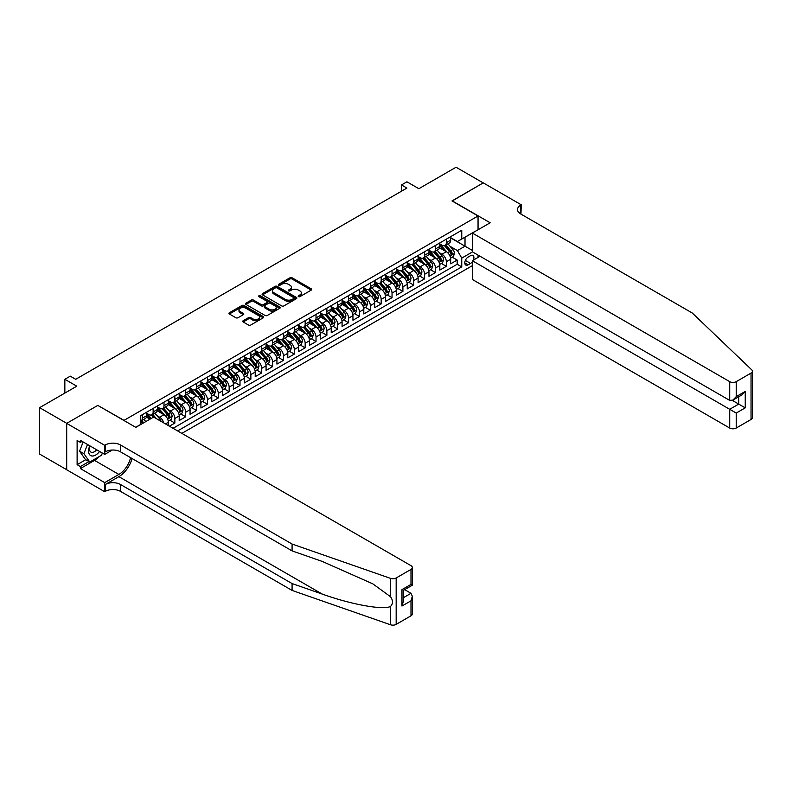 <?xml version="1.0" encoding="UTF-8"?>
<svg xmlns="http://www.w3.org/2000/svg" width="792" height="792" viewBox="0 0 792 792"><rect width="100%" height="100%" fill="white"/><g stroke="black" fill="none" stroke-linecap="round" stroke-linejoin="round"><path stroke-width="1.19" d="M298.465 296.624A1.059 0.614 0 0 0 299.96 296.624L311.286 290.08A1.505 0.871 0 0 0 311.721 289.466A1.505 0.871 0 0 0 311.286 288.852L292.09 277.774A1.505 0.871 0 0 0 289.961 277.774L278.635 284.308A1.059 0.614 0 0 0 280.13 285.17L281.596 284.328A4.821 2.782 0 0 1 288.417 284.328L290.02 285.249A4.821 2.782 0 0 1 291.426 287.219A4.821 2.782 0 0 1 290.02 289.189L288.545 290.03A1.059 0.614 0 0 0 290.04 290.892L291.505 290.05A4.821 2.782 0 0 1 298.327 290.05L299.93 290.971A4.821 2.782 0 0 1 301.346 292.941A4.821 2.782 0 0 1 299.93 294.911L298.465 295.762A1.059 0.614 0 0 0 298.465 296.624L298.465 295.762M243.164 320.73A1.505 0.871 0 0 0 242.728 321.344A1.505 0.871 0 0 0 243.164 321.958L248.549 325.067A1.505 0.871 0 0 0 250.688 325.067L263.261 317.8A1.505 0.871 0 0 0 263.706 317.186A1.505 0.871 0 0 0 263.261 316.572L244.075 305.494A1.505 0.871 0 0 0 241.946 305.494L229.363 312.761A1.505 0.871 0 0 0 228.928 313.375A1.505 0.871 0 0 0 229.363 313.988L235.868 317.74A1.505 0.871 0 0 0 237.996 317.74L243.382 314.632A1.505 0.871 0 0 0 243.827 314.018A1.505 0.871 0 0 0 243.382 313.404L240.154 311.543A4.029 2.327 0 0 1 238.976 309.9A4.029 2.327 0 0 1 241.461 307.742A4.029 2.327 0 0 1 245.857 308.246L258.489 315.543A4.029 2.327 0 0 1 259.677 317.186A4.029 2.327 0 0 1 257.182 319.344A4.029 2.327 0 0 1 252.787 318.839L250.688 317.622A1.505 0.871 0 0 0 248.549 317.622L243.164 320.73L243.164 321.958M97.97 405.504L124.027 420.364L478.051 215.978L451.985 200.93L483.209 182.903L456.053 167.231L418.859 188.704L406.92 181.804L401.485 184.942L406.92 188.07L75.705 379.299L70.28 376.16L64.845 379.299L64.845 393.089M97.97 405.316L66.746 423.344L39.6 407.662L76.794 386.189L64.845 379.299M281.704 305.93A1.505 0.871 0 0 0 283.833 305.93L296.416 298.663A1.505 0.871 0 0 0 296.852 298.049A1.505 0.871 0 0 0 296.416 297.436L277.23 286.358A1.505 0.871 0 0 0 275.091 286.358L262.518 293.624A1.505 0.871 0 0 0 262.073 294.238A1.505 0.871 0 0 0 262.518 294.852L281.704 305.93M259.261 296.852A1.059 0.614 0 0 1 260.33 297L279.814 308.246L267.26 315.493A1.505 0.871 0 0 1 265.122 315.493L245.936 304.415L245.936 303.188A1.505 0.871 0 0 0 245.5 303.801A1.505 0.871 0 0 0 245.936 304.415M245.936 303.188L251.321 300.079A1.505 0.871 0 0 1 253.45 300.079L261.231 304.573A1.505 0.871 0 0 0 263.37 304.573L266.944 302.514A1.505 0.871 0 0 0 267.379 301.9A1.505 0.871 0 0 0 266.944 301.277L258.835 296.604A1.059 0.614 0 0 1 260.33 295.743L279.833 307.009A1.505 0.871 0 0 1 280.279 307.623A1.505 0.871 0 0 1 279.833 308.237L279.833 307.009M66.696 469.705L39.6 454.063L39.6 407.662M169.429 426.195L174.854 423.057L169.914 420.205M167.785 409.385L170.508 410.959A6.148 3.544 60 0 1 174.854 418.483L179.2 415.978L179.2 420.552L185.714 416.79L180.774 413.939M178.645 403.118L181.368 404.692A6.148 3.544 60 0 1 185.714 412.216L190.06 409.702L190.06 414.285L196.574 410.523L191.634 407.672M189.506 396.841L192.228 398.416A6.148 3.544 60 0 1 196.574 405.94L200.92 403.435L200.92 408.009L207.435 404.247L202.495 401.395M200.356 390.575L203.089 392.149A6.148 3.544 60 0 1 207.435 399.673L211.771 397.168L211.771 401.742L218.295 397.98L213.345 395.129M211.216 384.308L213.949 385.882A6.148 3.544 60 0 1 218.295 393.406L222.631 390.892L222.631 395.475L229.145 391.713L224.205 388.862M222.077 378.041L224.809 379.615A6.148 3.544 60 0 1 229.145 387.13L233.492 384.625L233.492 389.199L240.006 385.447L235.066 382.585M232.937 371.765L235.669 373.339A6.148 3.544 60 0 1 240.006 380.863L244.352 378.358L244.352 382.932L250.866 379.17L245.926 376.319M243.797 365.498L246.53 367.072A6.148 3.544 60 0 1 250.866 374.596L255.212 372.091L255.212 376.665L261.726 372.903L256.786 370.052M254.658 359.231L257.38 360.805A6.148 3.544 60 0 1 261.726 368.329L266.072 365.815L266.072 370.399L272.587 366.637L267.647 363.775M265.518 352.955L268.24 354.529A6.148 3.544 60 0 1 272.587 362.053L276.933 359.548L276.933 364.122L283.447 360.36L278.507 357.509M276.378 346.688L279.101 348.262A6.148 3.544 60 0 1 283.447 355.786L287.793 353.281L287.793 357.855L294.307 354.093L289.367 351.242M287.239 340.421L289.961 341.995A6.148 3.544 60 0 1 294.307 349.519L298.653 347.005L298.653 351.589L305.168 347.827L300.227 344.975M298.099 334.145L300.821 335.719A6.148 3.544 60 0 1 305.168 343.243L309.514 340.738L309.514 345.312L316.028 341.55L311.088 338.699M308.959 327.878L311.682 329.452A6.148 3.544 60 0 1 316.028 336.976L320.364 334.471L320.364 339.045L326.888 335.283L321.948 332.432M319.81 321.611L322.542 323.185A6.148 3.544 60 0 1 326.888 330.709L331.224 328.205L331.224 332.779L337.748 329.017L332.798 326.165M330.67 315.345L333.402 316.919A6.148 3.544 60 0 1 337.748 324.443L342.085 321.928L342.085 326.512L348.599 322.75L343.659 319.889M341.53 309.068L344.263 310.642A6.148 3.544 60 0 1 348.599 318.166L352.945 315.662L352.945 320.235L359.459 316.473L354.519 313.622M352.39 302.801L355.123 304.375A6.148 3.544 60 0 1 359.459 311.899L363.805 309.395L363.805 313.969L370.319 310.207L365.379 307.355M363.251 296.535L365.973 298.109A6.148 3.544 60 0 1 370.319 305.633L374.666 303.118L374.666 307.702L381.18 303.94L376.24 301.089M374.111 290.258L376.834 291.832A6.148 3.544 60 0 1 381.18 299.356L385.526 296.852L385.526 301.425L392.04 297.663L387.1 294.812M384.971 283.991L387.694 285.565A6.148 3.544 60 0 1 392.04 293.089L396.386 290.585L396.386 295.159L402.9 291.397L397.96 288.545M395.832 277.725L398.554 279.299A6.148 3.544 60 0 1 402.9 286.823L407.246 284.318L407.246 288.892L413.761 285.13L408.82 282.279M406.692 271.458L409.415 273.032A6.148 3.544 60 0 1 413.761 280.556L418.107 278.042L418.107 282.625L424.621 278.863L419.681 276.002M417.552 265.181L420.275 266.755A6.148 3.544 60 0 1 424.621 274.279L428.967 271.775L428.967 276.349L435.481 272.587L430.541 269.735M428.403 258.915L431.135 260.489A6.148 3.544 60 0 1 435.481 268.013L439.817 265.508L439.817 270.082L446.341 266.32L446.341 261.746A6.148 3.544 -120 0 0 441.995 254.222L439.263 252.648M441.392 263.469L446.341 266.32M149.985 419.176L146.421 417.117M168.34 425.571L168.34 422.245A6.148 3.544 -120 0 0 163.994 414.721L157.281 410.84M163.736 422.908A6.148 3.544 60 0 0 159.647 417.226L156.925 415.651M179.2 415.978A6.148 3.544 -120 0 0 174.854 408.454L168.142 404.573M190.06 409.702A6.148 3.544 -120 0 0 185.714 402.178L178.992 398.307M200.92 403.435A6.148 3.544 -120 0 0 196.574 395.911L189.852 392.03M211.771 397.168A6.148 3.544 -120 0 0 207.435 389.644L200.713 385.763M222.631 390.892A6.148 3.544 -120 0 0 218.295 383.377L211.573 379.497M233.492 384.625A6.148 3.544 -120 0 0 229.145 377.101L222.433 373.23M244.352 378.358A6.148 3.544 -120 0 0 240.006 370.834L233.293 366.953M255.212 372.091A6.148 3.544 -120 0 0 250.866 364.567L244.154 360.687M266.072 365.815A6.148 3.544 -120 0 0 261.726 358.291L255.014 354.42M276.933 359.548A6.148 3.544 -120 0 0 272.587 352.024L265.874 348.143M287.793 353.281A6.148 3.544 -120 0 0 283.447 345.757L276.735 341.877M298.653 347.005A6.148 3.544 -120 0 0 294.307 339.481L287.595 335.61M309.514 340.738A6.148 3.544 -120 0 0 305.168 333.214L298.445 329.343M320.364 334.471A6.148 3.544 -120 0 0 316.028 326.947L309.306 323.067M331.224 328.205A6.148 3.544 -120 0 0 326.888 320.681L320.166 316.8M342.085 321.928A6.148 3.544 -120 0 0 337.748 314.404L331.026 310.533M352.945 315.662A6.148 3.544 -120 0 0 348.599 308.137L341.887 304.257M363.805 309.395A6.148 3.544 -120 0 0 359.459 301.871L352.747 297.99M374.666 303.118A6.148 3.544 -120 0 0 370.319 295.594L363.607 291.723M385.526 296.852A6.148 3.544 -120 0 0 381.18 289.327L374.467 285.447M396.386 290.585A6.148 3.544 -120 0 0 392.04 283.061L385.328 279.18M407.246 284.318A6.148 3.544 -120 0 0 402.9 276.794L396.188 272.913M418.107 278.042A6.148 3.544 -120 0 0 413.761 270.517L407.038 266.647M428.967 271.775A6.148 3.544 -120 0 0 424.621 264.251L417.899 260.37M439.817 265.508A6.148 3.544 -120 0 0 435.481 257.984L428.759 254.103M473.329 260.142A4.762 2.752 120 0 0 472.933 255.43A4.762 2.752 120 0 0 470.557 255.658L468.161 257.044A4.762 2.752 120 0 0 465.053 261.231A4.762 2.752 120 0 0 465.785 265.053A4.762 2.752 120 0 0 468.161 264.815L470.557 263.439A4.762 2.752 120 0 0 472.349 261.805M181.863 433.373L472.349 265.657M478.051 215.978L478.051 229.769M478.051 255.093L478.051 257.42M177.626 430.927L461.756 266.884L461.756 258.103L457.41 250.579L450.123 246.371M135.709 427.294L140.323 424.631L140.323 415.85L461.756 230.264L461.756 239.045L473.705 232.274M472.507 251.896L461.756 258.103M146.619 413.216L148.787 414.473A6.148 3.544 60 0 0 151.866 414.77L156.202 412.266A6.148 3.544 -120 0 0 157.479 409.454L157.479 405.94M157.479 406.949L159.647 408.197A6.148 3.544 60 0 0 162.726 408.504L167.062 405.999A6.148 3.544 -120 0 0 168.34 403.187L168.34 399.673M168.34 400.673L170.508 401.93A6.148 3.544 60 0 0 173.577 402.237L177.923 399.722A6.148 3.544 -120 0 0 179.2 396.911L179.2 393.406M179.2 394.406L181.368 395.663A6.148 3.544 60 0 0 184.437 395.96L188.783 393.456A6.148 3.544 -120 0 0 190.06 390.644L190.06 387.13M190.06 388.139L192.228 389.387A6.148 3.544 60 0 0 195.297 389.694L199.643 387.189A6.148 3.544 -120 0 0 200.92 384.377L200.92 380.863M200.92 381.873L203.089 383.12A6.148 3.544 60 0 0 206.158 383.427L210.504 380.922A6.148 3.544 -120 0 0 211.771 378.111L211.771 374.596M211.771 375.596L213.949 376.853A6.148 3.544 60 0 0 217.018 377.16L221.364 374.646A6.148 3.544 -120 0 0 222.631 371.834L222.631 368.329M222.631 369.329L224.809 370.587A6.148 3.544 60 0 0 227.878 370.884L232.224 368.379A6.148 3.544 -120 0 0 233.492 365.567L233.492 362.053M233.492 363.063L235.669 364.31A6.148 3.544 60 0 0 238.739 364.617L243.085 362.112A6.148 3.544 -120 0 0 244.352 359.301L244.352 355.786M244.352 356.786L246.53 358.043A6.148 3.544 60 0 0 249.599 358.35L253.945 355.836A6.148 3.544 -120 0 0 255.212 353.024L255.212 349.519M255.212 350.519L257.38 351.777A6.148 3.544 60 0 0 260.459 352.074L264.795 349.569A6.148 3.544 -120 0 0 266.072 346.757L266.072 343.243M266.072 344.253L268.24 345.5A6.148 3.544 60 0 0 271.319 345.807L275.656 343.302A6.148 3.544 -120 0 0 276.933 340.491L276.933 336.976M276.933 337.976L279.101 339.233A6.148 3.544 60 0 0 282.17 339.54L286.516 337.036A6.148 3.544 -120 0 0 287.793 334.214L287.793 330.709M287.793 331.709L289.961 332.967A6.148 3.544 60 0 0 293.03 333.274L297.376 330.759A6.148 3.544 -120 0 0 298.653 327.947L298.653 324.443M298.653 325.443L300.821 326.7A6.148 3.544 60 0 0 303.89 326.997L308.237 324.492A6.148 3.544 -120 0 0 309.514 321.681L309.514 318.166M309.514 319.176L311.682 320.423A6.148 3.544 60 0 0 314.751 320.73L319.097 318.226A6.148 3.544 -120 0 0 320.364 315.414L320.364 311.899M320.364 312.899L322.542 314.157A6.148 3.544 60 0 0 325.611 314.464L329.957 311.949A6.148 3.544 -120 0 0 331.224 309.137L331.224 305.633M331.224 306.633L333.402 307.89A6.148 3.544 60 0 0 336.471 308.187L340.817 305.682A6.148 3.544 -120 0 0 342.085 302.871L342.085 299.356M342.085 300.366L344.263 301.613A6.148 3.544 60 0 0 347.332 301.92L351.678 299.416A6.148 3.544 -120 0 0 352.945 296.604L352.945 293.089M352.945 294.089L355.123 295.347A6.148 3.544 60 0 0 358.192 295.654L362.538 293.149A6.148 3.544 -120 0 0 363.805 290.327L363.805 286.823M363.805 287.823L365.973 289.08A6.148 3.544 60 0 0 369.052 289.387L373.388 286.872A6.148 3.544 -120 0 0 374.666 284.061L374.666 280.546M374.666 281.556L376.834 282.813A6.148 3.544 60 0 0 379.913 283.11L384.249 280.606A6.148 3.544 -120 0 0 385.526 277.794L385.526 274.279M385.526 275.289L387.694 276.537A6.148 3.544 60 0 0 390.773 276.844L395.109 274.339A6.148 3.544 -120 0 0 396.386 271.527L396.386 268.013M396.386 269.013L398.554 270.27A6.148 3.544 60 0 0 401.623 270.577L405.969 268.062A6.148 3.544 -120 0 0 407.246 265.251L407.246 261.746M407.246 262.746L409.415 264.003A6.148 3.544 60 0 0 412.483 264.3L416.83 261.796A6.148 3.544 -120 0 0 418.107 258.984L418.107 255.47M418.107 256.479L420.275 257.727A6.148 3.544 60 0 0 423.344 258.034L427.69 255.529A6.148 3.544 -120 0 0 428.967 252.717L428.967 249.203M428.967 250.203L431.135 251.46A6.148 3.544 60 0 0 434.204 251.767L438.55 249.252A6.148 3.544 -120 0 0 439.817 246.441L439.817 242.936M173.062 428.294L457.192 264.251L457.192 260.053L450.678 263.815L450.678 259.232A6.148 3.544 -120 0 0 446.341 251.708L439.619 247.837M439.817 243.936L441.995 245.193A6.148 3.544 -120 0 0 445.064 245.49A6.148 3.544 -120 0 0 446.341 242.679L446.341 239.174M445.064 245.49L449.41 242.986A6.148 3.544 -120 0 0 450.678 240.174L450.678 236.66M142.273 414.721L142.273 418.235A6.148 3.544 60 0 1 141.006 421.047A6.148 3.544 60 0 1 140.323 421.295M141.006 421.047L145.342 418.532A6.148 3.544 -120 0 0 146.619 415.721L146.619 412.216M153.133 408.454L153.133 411.959A6.148 3.544 60 0 1 151.866 414.77M163.994 402.178L163.994 405.692A6.148 3.544 60 0 1 162.726 408.504M174.854 395.911L174.854 399.425A6.148 3.544 60 0 1 173.577 402.237M185.714 389.644L185.714 393.149A6.148 3.544 60 0 1 184.437 395.96M196.574 383.368L196.574 386.882A6.148 3.544 60 0 1 195.297 389.694M207.435 377.101L207.435 380.615A6.148 3.544 60 0 1 206.158 383.427M218.295 370.834L218.295 374.349A6.148 3.544 60 0 1 217.018 377.16M229.145 364.567L229.145 368.072A6.148 3.544 60 0 1 227.878 370.884M240.006 358.291L240.006 361.805A6.148 3.544 60 0 1 238.739 364.617M250.866 352.024L250.866 355.539A6.148 3.544 60 0 1 249.599 358.35M261.726 345.757L261.726 349.262A6.148 3.544 60 0 1 260.459 352.074M272.587 339.481L272.587 342.995A6.148 3.544 60 0 1 271.319 345.807M283.447 333.214L283.447 336.729A6.148 3.544 60 0 1 282.17 339.54M294.307 326.947L294.307 330.462A6.148 3.544 60 0 1 293.03 333.274M305.168 320.681L305.168 324.185A6.148 3.544 60 0 1 303.89 326.997M316.028 314.404L316.028 317.919A6.148 3.544 60 0 1 314.751 320.73M326.888 308.137L326.888 311.652A6.148 3.544 60 0 1 325.611 314.464M337.748 301.871L337.748 305.375A6.148 3.544 60 0 1 336.471 308.187M348.599 295.594L348.599 299.109A6.148 3.544 60 0 1 347.332 301.92M359.459 289.327L359.459 292.842A6.148 3.544 60 0 1 358.192 295.654M370.319 283.061L370.319 286.565A6.148 3.544 60 0 1 369.052 289.387M381.18 276.794L381.18 280.299A6.148 3.544 60 0 1 379.913 283.11M392.04 270.517L392.04 274.032A6.148 3.544 60 0 1 390.773 276.844M402.9 264.251L402.9 267.765A6.148 3.544 60 0 1 401.623 270.577M413.761 257.984L413.761 261.489A6.148 3.544 60 0 1 412.483 264.3M424.621 251.708L424.621 255.222A6.148 3.544 60 0 1 423.344 258.034M435.481 245.441L435.481 248.955A6.148 3.544 60 0 1 434.204 251.767M435.481 268.013L435.481 272.587M424.621 274.279L424.621 278.863M413.761 280.556L413.761 285.13M402.9 286.823L402.9 291.397M392.04 293.089L392.04 297.663M381.18 299.356L381.18 303.94M370.319 305.633L370.319 310.207M359.459 311.899L359.459 316.473M348.599 318.166L348.599 322.75M337.748 324.443L337.748 329.017M326.888 330.709L326.888 335.283M316.028 336.976L316.028 341.55M305.168 343.243L305.168 347.827M294.307 349.519L294.307 354.093M283.447 355.786L283.447 360.36M272.587 362.053L272.587 366.637M261.726 368.329L261.726 372.903M250.866 374.596L250.866 379.17M240.006 380.863L240.006 385.447M229.145 387.13L229.145 391.713M218.295 393.406L218.295 397.98M207.435 399.673L207.435 404.247M196.574 405.94L196.574 410.523M185.714 412.216L185.714 416.79M174.854 418.483L174.854 423.057M457.41 250.579L465.013 246.193L465.013 237.164L473.705 232.145M450.678 237.917L472.349 250.43M450.678 237.669L457.41 241.55L461.756 239.045M401.485 184.942L401.485 191.209M452.252 257.202L457.192 260.053M457.192 264.251L461.756 266.884M298.881 296.772L299.93 296.168A4.821 2.782 0 0 0 301.346 294.198L301.346 292.941M291.426 287.219L291.426 288.476A4.821 2.782 0 0 1 290.02 290.446L288.971 291.04M311.256 290.09L292.09 279.031A1.505 0.871 0 0 0 289.961 279.031L279.061 285.318M296.416 297.436L296.416 298.663L277.23 287.615A1.505 0.871 0 0 0 275.091 287.615L262.538 294.862M293.743 298.485A1.059 0.614 0 0 0 293.743 297.624L276.903 287.892A1.059 0.614 0 0 0 275.408 287.892L273.864 288.793A4.821 2.782 0 0 0 272.458 290.753A4.821 2.782 0 0 0 273.864 292.723L285.377 299.376A4.821 2.782 0 0 0 292.198 299.376L293.743 298.485L293.743 299.732A1.059 0.614 0 0 0 294.06 299.307L294.06 298.049M272.458 290.753L272.458 292.01A4.821 2.782 0 0 0 273.864 293.981L273.864 292.723M293.743 299.732L292.198 300.623A4.821 2.782 0 0 1 285.377 300.623L273.864 293.981M245.956 304.435L251.321 301.336L251.321 300.079M267.379 301.9L267.379 303.148A1.505 0.871 0 0 1 266.944 303.762L263.37 305.831A1.505 0.871 0 0 1 261.231 305.831L253.45 301.336A1.505 0.871 0 0 0 251.321 301.336M269.31 309.236A4.029 2.327 0 0 0 273.705 309.741A4.029 2.327 0 0 0 276.19 307.593A4.029 2.327 0 0 0 275.012 305.94L270.567 303.376A1.505 0.871 0 0 0 268.429 303.376L264.865 305.435A1.505 0.871 0 0 0 264.419 306.049A1.505 0.871 0 0 0 264.865 306.662L269.31 309.236L269.31 310.494A4.029 2.327 0 0 0 273.705 310.999A4.029 2.327 0 0 0 276.19 308.84L276.19 307.593M264.419 306.049L264.419 307.306A1.505 0.871 0 0 0 264.865 307.92L264.865 306.662M269.31 310.494L264.865 307.92M259.677 317.186L259.677 318.443A4.029 2.327 0 0 1 257.182 320.592A4.029 2.327 0 0 1 252.787 320.087L250.688 318.869A1.505 0.871 0 0 0 248.549 318.869L243.194 321.968M238.976 309.9L238.976 311.147A4.029 2.327 0 0 0 240.154 312.8L240.154 311.543M243.362 314.652L240.154 312.8M263.241 317.82L244.075 306.752A1.505 0.871 0 0 0 241.946 306.752L229.383 313.998L229.363 312.761M450.589 258.162L453.4 256.539L454.479 253.4A4.069 2.346 -120 0 0 452.895 249.579L447.935 243.837M446.945 252.103L441.055 245.292A11.751 6.781 -120 0 0 439.817 244.005M443.718 250.193L440.421 246.381A9.752 5.633 -120 0 0 439.817 245.728M444.51 245.718L449.529 251.529A4.069 2.346 60 0 1 450.985 254.331L452.281 253.579A4.069 2.346 -120 0 0 450.836 250.777L445.876 245.025M444.807 245.619L450.202 251.866A2.069 1.198 60 0 1 450.717 252.678L452.281 253.579M89.763 445.777A9.979 5.762 120 0 0 92.11 456.014A9.979 5.762 120 0 0 99.554 451.43M90.1 445.975A6.831 3.95 120 0 0 90.931 452.093A6.831 3.95 120 0 0 91.931 452.4A6.831 3.95 120 0 0 96.644 449.757M102.356 453.054L101.495 455.252L89.773 462.023L85.427 459.518L79.566 451.173L83.14 441.956M89.773 462.023L83.912 453.687L87.486 444.47M79.566 451.173L83.912 453.687M480.051 256.262L472.349 260.707L472.349 279.457L729.709 428.046L729.709 409.296L738.728 404.098L738.728 396.752M472.349 260.707L736.223 413.058L736.223 428.046L751.054 419.483L751.054 373.091A4.604 2.663 0 0 0 752.4 371.21A4.604 2.663 0 0 0 751.737 369.834L692.248 312.998L520.671 213.939A10.751 6.207 180 0 1 517.523 209.543A10.751 6.207 180 0 1 520.671 205.158L521.265 204.811L483.259 182.873L452.143 201.02M452.143 200.831L490.159 222.78L472.349 233.056L729.709 381.645A4.604 2.663 0 0 0 736.223 381.645L751.054 373.091M521.265 204.811L520.938 214.097M472.349 233.056L472.349 251.806L729.709 400.396L729.709 381.645M752.4 371.21L752.4 417.602A4.604 2.663 180 0 1 751.054 419.483M736.223 428.046A4.604 2.663 180 0 1 729.709 428.046M519.314 212.979A10.751 6.207 180 0 1 520.671 212.028L520.671 205.158M732.323 400.396L745.242 407.86L736.223 413.058M736.223 381.645L736.223 396.634L732.966 400.069L729.709 400.396M736.223 396.634L745.242 391.426L741.985 394.871L732.966 400.069M410.989 615.82L410.989 600.831L412.335 596.297L412.335 613.939A4.604 2.663 180 0 1 410.989 615.82L396.168 624.373A4.604 2.663 180 0 1 390.525 624.769L292.08 590.426L292.08 583.565L120.503 484.506A10.751 6.207 -0 0 0 105.296 484.506L118.869 476.665A20.008 11.553 120 0 0 132.086 458.528M292.08 583.565L322.265 594.089C351.123 604.494 383.348 610.315 390.525 606.424C393.139 603.751 393.139 600.514 390.525 596.722L372.814 583.843L322.265 561.429L292.08 550.895L120.503 451.836A10.751 6.207 -0 0 0 105.296 451.836L105.296 444.975L104.702 445.312L66.696 423.373L97.802 405.405L135.818 427.353L153.618 417.067L410.989 565.656A4.604 2.663 -0 0 1 412.335 567.537A4.604 2.663 -0 0 1 410.989 569.418L396.168 577.982L396.168 624.373M292.08 590.426L120.503 491.367A10.751 6.207 -0 0 0 105.296 491.367L104.702 491.713L66.696 469.765L66.696 423.373M292.08 550.895L292.08 544.035L120.503 444.975A10.751 6.207 -0 0 0 105.296 444.975M390.525 596.722L390.525 578.378L292.08 544.035M99.337 456.499A17.275 9.979 -60 0 1 94.545 460.399L80.378 468.577L80.378 466.567L89.011 461.587M82.111 441.362L80.378 442.372L77.121 440.491L77.121 464.686L80.378 466.567M80.378 442.372L80.378 440.362L104.702 454.41L104.702 445.312M104.702 491.713L104.702 482.625L118.869 474.438A17.275 9.979 120 0 0 130.571 457.647M80.378 468.577L104.702 482.625M404.633 589.634L410.989 593.307L412.335 596.297M112.286 450.024L104.702 454.41M390.525 578.378A4.604 2.663 -0 0 0 396.168 577.982M77.121 464.686L85.754 459.707M410.989 600.831L401.98 606.038L403.326 601.494L403.326 590.387L412.335 585.189L412.335 567.537M401.98 606.038L401.98 589.614C403.732 590.624 403.732 590.624 401.98 589.614L410.989 584.407C412.751 585.417 412.751 585.427 410.989 584.407L410.989 569.418M439.728 264.429L442.54 262.805L443.619 259.677A4.069 2.346 -120 0 0 442.035 255.856L437.075 250.104M436.085 258.38L430.195 251.569A11.751 6.781 -120 0 0 428.967 250.272M432.858 256.469L429.561 252.658A9.752 5.633 -120 0 0 428.967 252.005M433.65 251.985L438.669 257.796A4.069 2.346 60 0 1 440.124 260.598L441.421 259.845A4.069 2.346 -120 0 0 439.976 257.044L435.016 251.302M433.947 251.886L439.342 258.133A2.069 1.198 60 0 1 439.867 258.944L441.421 259.845M428.868 270.696L431.68 269.082L432.759 265.944A4.069 2.346 -120 0 0 431.175 262.122L426.215 256.38M425.225 264.647L419.334 257.836A11.751 6.781 -120 0 0 418.107 256.539M421.997 262.736L418.701 258.925A9.752 5.633 -120 0 0 418.107 258.271M422.789 258.251L427.809 264.063A4.069 2.346 60 0 1 429.264 266.864L430.561 266.112A4.069 2.346 -120 0 0 429.115 263.31L424.156 257.568M423.086 258.162L428.482 264.399A2.069 1.198 60 0 1 429.007 265.211L430.561 266.112M418.008 276.972L420.819 275.349L421.898 272.21A4.069 2.346 -120 0 0 420.314 268.389L415.355 262.647M414.365 270.913L408.474 264.102A11.751 6.781 -120 0 0 407.246 262.815M411.137 269.003L407.84 265.191A9.752 5.633 -120 0 0 407.246 264.538M411.929 264.528L416.948 270.339A4.069 2.346 60 0 1 418.404 273.141L419.71 272.389A4.069 2.346 -120 0 0 418.255 269.587L413.295 263.835M412.226 264.429L417.622 270.676A2.069 1.198 60 0 1 418.146 271.488L419.71 272.389M407.147 283.239L409.959 281.615L411.048 278.487A4.069 2.346 -120 0 0 409.454 274.666L404.494 268.914M403.504 277.19L397.624 270.379A11.751 6.781 -120 0 0 396.386 269.082M400.277 275.279L396.98 271.468A9.752 5.633 -120 0 0 396.386 270.805M401.079 270.795L406.088 276.606A4.069 2.346 60 0 1 407.543 279.408L408.85 278.655A4.069 2.346 -120 0 0 407.395 275.854L402.435 270.112M401.366 270.696L406.761 276.943A2.069 1.198 60 0 1 407.286 277.754L408.85 278.655M396.297 289.506L399.099 287.882L400.188 284.754A4.069 2.346 -120 0 0 398.604 280.932L393.634 275.19M392.644 283.457L386.763 276.646A11.751 6.781 -120 0 0 385.526 275.349M389.417 281.546L386.13 277.735A9.752 5.633 -120 0 0 385.526 277.081M390.218 277.061L395.238 282.873A4.069 2.346 60 0 1 396.683 285.674L397.99 284.922A4.069 2.346 -120 0 0 396.535 282.12L391.575 276.378M390.505 276.972L395.901 283.209A2.069 1.198 60 0 1 396.426 284.021L397.99 284.922M385.437 295.772L388.238 294.159L389.327 291.02A4.069 2.346 -120 0 0 387.743 287.199L382.783 281.457M381.784 289.724L375.903 282.912A11.751 6.781 -120 0 0 374.666 281.625M378.556 287.813L375.269 284.001A9.752 5.633 -120 0 0 374.666 283.348M379.358 283.338L384.377 289.139A4.069 2.346 60 0 1 385.823 291.951L387.13 291.199A4.069 2.346 -120 0 0 385.674 288.387L380.714 282.645M379.655 283.239L385.041 289.486A2.069 1.198 60 0 1 385.565 290.298L387.13 291.199M374.576 302.049L377.378 300.425L378.467 297.287A4.069 2.346 -120 0 0 376.883 293.466L371.923 287.724M370.923 296L365.043 289.179A11.751 6.781 -120 0 0 363.805 287.892M367.696 294.079L364.409 290.278A9.752 5.633 -120 0 0 363.805 289.615M368.498 289.605L373.517 295.416A4.069 2.346 60 0 1 374.962 298.218L376.269 297.465A4.069 2.346 -120 0 0 374.814 294.664L369.854 288.912M368.795 289.506L374.18 295.753A2.069 1.198 60 0 1 374.705 296.564L376.269 297.465M363.716 308.316L366.518 306.692L367.607 303.564A4.069 2.346 -120 0 0 366.023 299.742L361.063 293.99M360.063 302.267L354.182 295.456A11.751 6.781 -120 0 0 352.945 294.159M356.836 300.356L353.549 296.545A9.752 5.633 -120 0 0 352.945 295.891M357.637 295.871L362.657 301.683A4.069 2.346 60 0 1 364.102 304.484L365.409 303.732A4.069 2.346 -120 0 0 363.954 300.93L358.994 295.188M357.935 295.782L363.32 302.019A2.069 1.198 60 0 1 363.845 302.831L365.409 303.732M352.856 314.582L355.657 312.969L356.747 309.83A4.069 2.346 -120 0 0 355.163 306.009L350.203 300.267M349.203 308.533L343.322 301.722A11.751 6.781 -120 0 0 342.085 300.435M345.975 306.623L342.688 302.811A9.752 5.633 -120 0 0 342.085 302.158M346.777 302.138L351.797 307.949A4.069 2.346 60 0 1 353.242 310.761L354.549 310.009A4.069 2.346 -120 0 0 353.103 307.197L348.133 301.455M347.074 302.049L352.47 308.286A2.069 1.198 60 0 1 352.985 309.098L354.549 310.009M341.995 320.859L344.797 319.235L345.886 316.097A4.069 2.346 -120 0 0 344.302 312.276L339.342 306.534M338.342 314.8L332.462 307.989A11.751 6.781 -120 0 0 331.224 306.702M335.125 312.889L331.828 309.078A9.752 5.633 -120 0 0 331.224 308.425M335.917 308.415L340.936 314.226A4.069 2.346 60 0 1 342.392 317.028L343.688 316.275A4.069 2.346 -120 0 0 342.243 313.474L337.273 307.722M336.214 308.316L341.609 314.563A2.069 1.198 60 0 1 342.124 315.374L343.688 316.275M331.135 327.126L333.947 325.502L335.026 322.374A4.069 2.346 -120 0 0 333.442 318.552L328.482 312.8M327.492 321.077L321.602 314.266A11.751 6.781 -120 0 0 320.364 312.969M324.265 319.166L320.968 315.355A9.752 5.633 -120 0 0 320.364 314.701M325.057 314.681L330.076 320.493A4.069 2.346 60 0 1 331.531 323.294L332.828 322.542A4.069 2.346 -120 0 0 331.383 319.74L326.423 313.998M325.354 314.582L330.749 320.829A2.069 1.198 60 0 1 331.264 321.641L332.828 322.542M320.275 333.392L323.087 331.779L324.166 328.64A4.069 2.346 -120 0 0 322.582 324.819L317.622 319.077M316.632 327.343L310.741 320.532A11.751 6.781 -120 0 0 309.514 319.235M313.404 325.433L310.108 321.621A9.752 5.633 -120 0 0 309.514 320.968M314.196 320.948L319.216 326.759A4.069 2.346 60 0 1 320.671 329.561L321.968 328.809A4.069 2.346 -120 0 0 320.522 326.007L315.562 320.265M314.493 320.859L319.889 327.096A2.069 1.198 60 0 1 320.413 327.908L321.968 328.809M309.415 339.659L312.226 338.045L313.305 334.907A4.069 2.346 -120 0 0 311.721 331.086L306.761 325.344M305.771 333.61L299.881 326.799A11.751 6.781 -120 0 0 298.653 325.512M302.544 331.7L299.247 327.888A9.752 5.633 -120 0 0 298.653 327.235M303.336 327.225L308.355 333.026A4.069 2.346 60 0 1 309.811 335.838L311.108 335.085A4.069 2.346 -120 0 0 309.662 332.274L304.702 326.532M303.633 327.126L309.028 333.373A2.069 1.198 60 0 1 309.553 334.184L311.108 335.085M298.554 345.936L301.366 344.312L302.455 341.174A4.069 2.346 -120 0 0 300.861 337.352L295.901 331.61M294.911 339.887L289.021 333.066A11.751 6.781 -120 0 0 287.793 331.779M291.684 337.966L288.387 334.165A9.752 5.633 -120 0 0 287.793 333.501M292.476 333.491L297.495 339.303A4.069 2.346 60 0 1 298.95 342.104L300.257 341.352A4.069 2.346 -120 0 0 298.802 338.55L293.842 332.808M292.773 333.392L298.168 339.639A2.069 1.198 60 0 1 298.693 340.451L300.257 341.352M287.704 352.202L290.506 350.579L291.595 347.45A4.069 2.346 -120 0 0 290.011 343.629L285.041 337.877M284.051 346.153L278.17 339.342A11.751 6.781 -120 0 0 276.933 338.045M280.823 344.243L277.537 340.431A9.752 5.633 -120 0 0 276.933 339.778M281.625 339.758L286.635 345.569A4.069 2.346 60 0 1 288.09 348.371L289.397 347.619A4.069 2.346 -120 0 0 287.942 344.817L282.982 339.075M281.912 339.669L287.308 345.906A2.069 1.198 60 0 1 287.833 346.718L289.397 347.619M276.844 358.469L279.645 356.855L280.734 353.717A4.069 2.346 -120 0 0 279.15 349.896L274.18 344.154M273.19 352.42L267.31 345.609A11.751 6.781 -120 0 0 266.072 344.322M269.963 350.51L266.676 346.698A9.752 5.633 -120 0 0 266.072 346.045M270.765 346.025L275.784 351.836A4.069 2.346 60 0 1 277.23 354.648L278.537 353.895A4.069 2.346 -120 0 0 277.081 351.084L272.121 345.342M271.052 345.936L276.448 352.183A2.069 1.198 60 0 1 276.972 352.985L278.537 353.895M265.983 364.746L268.785 363.122L269.874 359.984A4.069 2.346 -120 0 0 268.29 356.162L263.33 350.42M262.33 358.687L256.45 351.876A11.751 6.781 -120 0 0 255.212 350.589M259.103 356.776L255.816 352.965A9.752 5.633 -120 0 0 255.212 352.311M259.905 352.301L264.924 358.113A4.069 2.346 60 0 1 266.369 360.914L267.676 360.162A4.069 2.346 -120 0 0 266.221 357.36L261.261 351.608M260.202 352.202L265.587 358.449A2.069 1.198 60 0 1 266.112 359.261L267.676 360.162M255.123 371.012L257.925 369.389L259.014 366.26A4.069 2.346 -120 0 0 257.43 362.439L252.47 356.687M251.47 364.963L245.589 358.152A11.751 6.781 -120 0 0 244.352 356.855M248.243 363.053L244.956 359.241A9.752 5.633 -120 0 0 244.352 358.588M249.044 358.568L254.064 364.379A4.069 2.346 60 0 1 255.509 367.181L256.816 366.429A4.069 2.346 -120 0 0 255.361 363.627L250.401 357.885M249.341 358.469L254.727 364.716A2.069 1.198 60 0 1 255.252 365.528L256.816 366.429M244.263 377.279L247.064 375.665L248.153 372.527A4.069 2.346 -120 0 0 246.569 368.706L241.609 362.964M240.61 371.23L234.729 364.419A11.751 6.781 -120 0 0 233.492 363.122M237.382 369.32L234.095 365.508A9.752 5.633 -120 0 0 233.492 364.855M238.184 364.835L243.203 370.646A4.069 2.346 60 0 1 244.649 373.448L245.956 372.695A4.069 2.346 -120 0 0 244.51 369.894L239.54 364.152M238.481 364.746L243.867 370.983A2.069 1.198 60 0 1 244.391 371.795L245.956 372.695M233.402 383.556L236.204 381.932L237.293 378.794A4.069 2.346 -120 0 0 235.709 374.972L230.749 369.23M229.749 377.497L223.869 370.686A11.751 6.781 -120 0 0 222.631 369.399M226.522 375.586L223.235 371.775A9.752 5.633 -120 0 0 222.631 371.121M227.324 371.111L232.343 376.923A4.069 2.346 60 0 1 233.798 379.724L235.095 378.972A4.069 2.346 -120 0 0 233.65 376.17L228.68 370.418M227.621 371.012L233.016 377.259A2.069 1.198 60 0 1 233.531 378.071L235.095 378.972M222.542 389.822L225.354 388.199L226.433 385.06A4.069 2.346 -120 0 0 224.849 381.249L219.889 375.497M218.899 383.773L213.008 376.952A11.751 6.781 -120 0 0 211.771 375.665M215.671 381.863L212.375 378.051A9.752 5.633 -120 0 0 211.771 377.388M216.464 377.378L221.483 383.189A4.069 2.346 60 0 1 222.938 385.991L224.235 385.239A4.069 2.346 -120 0 0 222.79 382.437L217.83 376.695M216.76 377.279L222.156 383.526A2.069 1.198 60 0 1 222.671 384.338L224.235 385.239M211.682 396.089L214.493 394.465L215.572 391.337A4.069 2.346 -120 0 0 213.989 387.516L209.029 381.774M208.039 390.04L202.148 383.229A11.751 6.781 -120 0 0 200.92 381.932M204.811 388.13L201.514 384.318A9.752 5.633 -120 0 0 200.92 383.665M205.603 383.645L210.623 389.456A4.069 2.346 60 0 1 212.078 392.258L213.375 391.505A4.069 2.346 -120 0 0 211.929 388.704L206.969 382.962M205.9 383.556L211.296 389.793A2.069 1.198 60 0 1 211.82 390.605L213.375 391.505M200.821 402.356L203.633 400.742L204.712 397.604A4.069 2.346 -120 0 0 203.128 393.782L198.168 388.04M197.178 396.307L191.288 389.496A11.751 6.781 -120 0 0 190.06 388.209M193.951 394.396L190.654 390.585A9.752 5.633 -120 0 0 190.06 389.931M194.743 389.912L199.762 395.723A4.069 2.346 60 0 1 201.218 398.534L202.514 397.782A4.069 2.346 -120 0 0 201.069 394.97L196.109 389.228M195.04 389.822L200.435 396.069A2.069 1.198 60 0 1 200.96 396.871L202.514 397.782M189.961 408.632L192.773 407.009L193.852 403.87A4.069 2.346 -120 0 0 192.268 400.049L187.308 394.307M186.318 402.583L180.428 395.762A11.751 6.781 -120 0 0 179.2 394.475M183.091 400.663L179.794 396.851A9.752 5.633 -120 0 0 179.2 396.198M183.883 396.188L188.902 401.999A4.069 2.346 60 0 1 190.357 404.801L191.664 404.049A4.069 2.346 -120 0 0 190.209 401.247L185.249 395.495M184.18 396.089L189.575 402.336A2.069 1.198 60 0 1 190.1 403.148L191.664 404.049M179.101 414.899L181.912 413.275L183.001 410.147A4.069 2.346 -120 0 0 181.408 406.326L176.448 400.574M175.458 408.85L169.577 402.039A11.751 6.781 -120 0 0 168.34 400.742M172.23 406.94L168.934 403.128A9.752 5.633 -120 0 0 168.34 402.475M173.032 402.455L178.042 408.266A4.069 2.346 60 0 1 179.497 411.068L180.804 410.315A4.069 2.346 -120 0 0 179.348 407.514L174.388 401.772M173.319 402.356L178.715 408.603A2.069 1.198 60 0 1 179.24 409.415L180.804 410.315M168.25 421.166L171.052 419.552L172.141 416.414A4.069 2.346 -120 0 0 170.557 412.592L165.587 406.85M164.597 415.117L158.717 408.306A11.751 6.781 -120 0 0 157.479 407.009M161.37 413.206L158.083 409.395A9.752 5.633 -120 0 0 157.479 408.741M162.172 408.721L167.191 414.533A4.069 2.346 60 0 1 168.637 417.334L169.943 416.582A4.069 2.346 -120 0 0 168.488 413.78L163.528 408.038M162.459 408.632L167.855 414.869A2.069 1.198 60 0 1 168.379 415.681L169.943 416.582M161.063 421.364A4.069 2.346 -120 0 0 159.697 418.859L154.737 413.117M151.213 418.463L147.856 414.572A11.751 6.781 -120 0 0 146.619 413.285M150.163 419.067L147.223 415.661A9.752 5.633 -120 0 0 146.619 415.008M156.479 418.72L152.668 414.305M151.609 414.899L153.529 417.127M151.312 414.998L153.272 417.275M145.787 421.601L143.877 419.384M143.718 422.789L141.808 420.582M140.748 421.166L142.669 423.393M140.451 421.265L142.411 423.542M159.647 417.226L163.994 414.721M170.508 410.959L174.854 408.454M181.368 404.692L185.714 402.178M192.228 398.416L196.574 395.911M203.089 392.149L207.435 389.644M213.949 385.882L218.295 383.377M224.809 379.615L229.145 377.101M235.669 373.339L240.006 370.834M246.53 367.072L250.866 364.567M257.38 360.805L261.726 358.291M268.24 354.529L272.587 352.024M279.101 348.262L283.447 345.757M289.961 341.995L294.307 339.481M300.821 335.719L305.168 333.214M311.682 329.452L316.028 326.947M322.542 323.185L326.888 320.681M333.402 316.919L337.748 314.404M344.263 310.642L348.599 308.137M355.123 304.375L359.459 301.871M365.973 298.109L370.319 295.594M376.834 291.832L381.18 289.327M387.694 285.565L392.04 283.061M398.554 279.299L402.9 276.794M409.415 273.032L413.761 270.517M420.275 266.755L424.621 264.251M431.135 260.489L435.481 257.984M441.995 254.222L446.341 251.708M446.341 242.679L450.678 240.174M142.273 418.235L146.619 415.721M153.133 411.959L157.479 409.454M163.994 405.692L168.34 403.187M174.854 399.425L179.2 396.911M185.714 393.149L190.06 390.644M196.574 386.882L200.92 384.377M207.435 380.615L211.771 378.111M218.295 374.349L222.631 371.834M229.145 368.072L233.492 365.567M240.006 361.805L244.352 359.301M250.866 355.539L255.212 353.024M261.726 349.262L266.072 346.757M272.587 342.995L276.933 340.491M283.447 336.729L287.793 334.214M294.307 330.462L298.653 327.947M305.168 324.185L309.514 321.681M316.028 317.919L320.364 315.414M326.888 311.652L331.224 309.137M337.748 305.375L342.085 302.871M348.599 299.109L352.945 296.604M359.459 292.842L363.805 290.327M370.319 286.565L374.666 284.061M381.18 280.299L385.526 277.794M392.04 274.032L396.386 271.527M402.9 267.765L407.246 265.251M413.761 261.489L418.107 258.984M424.621 255.222L428.967 252.717M435.481 248.955L439.817 246.441M446.341 261.746L450.678 259.232M165.459 423.908L168.34 422.245M465.35 260.429L470.557 263.439M464.795 262.875L468.161 264.815M299.93 296.168L299.93 294.911M288.545 290.892L288.545 290.03M290.02 290.446L290.02 289.189M278.635 285.17L278.635 284.308M289.961 279.031L289.961 277.774M292.09 279.031L292.09 277.774M311.286 290.08L311.286 288.852M262.518 294.852L262.518 293.624M275.091 287.615L275.091 286.358M277.23 287.615L277.23 286.358M285.377 300.623L285.377 299.376M292.198 300.623L292.198 299.376M253.45 301.336L253.45 300.079M261.231 305.831L261.231 304.573M263.37 305.831L263.37 304.573M266.944 303.762L266.944 302.514M260.33 297L260.33 295.743M248.549 318.869L248.549 317.622M250.688 318.869L250.688 317.622M252.787 320.087L252.787 318.839M243.382 314.632L243.382 313.404M241.946 306.752L241.946 305.494M244.075 306.752L244.075 305.494M263.261 317.8L263.261 316.572M449.965 256.073L454.45 253.48M441.055 245.292L441.619 244.975M450.836 250.777L452.895 249.579M447.589 252.648L449.529 251.529M745.242 391.426L745.242 407.86M322.265 594.089L118.869 476.665M120.503 451.836L120.503 444.975M120.503 484.506L120.503 491.367M390.525 624.769L390.525 606.424M105.296 484.506L105.296 491.367M94.545 460.399L118.869 474.438M403.326 597.732L410.989 593.307M439.105 262.34L443.599 259.756M430.195 251.569L430.759 251.242M439.976 257.044L442.035 255.856M436.729 258.915L438.669 257.796M428.254 268.607L432.739 266.023M419.334 257.836L419.899 257.509M429.115 263.31L431.175 262.122M425.868 265.181L427.809 264.063M417.394 274.883L421.879 272.29M408.474 264.102L409.038 263.786M418.255 269.587L420.314 268.389M415.008 271.458L416.948 270.339M406.534 281.15L411.018 278.556M397.624 270.379L398.178 270.052M407.395 275.854L409.454 274.666M404.148 277.725L406.088 276.606M395.673 287.417L400.158 284.833M386.763 276.646L387.318 276.319M396.535 282.12L398.604 280.932M393.287 283.991L395.238 282.873M384.813 293.693L389.298 291.1M375.903 282.912L376.457 282.586M385.674 288.387L387.743 287.199M382.437 290.268L384.377 289.139M373.953 299.96L378.437 297.366M365.043 289.179L365.597 288.862M374.814 294.664L376.883 293.466M371.577 296.535L373.517 295.416M363.092 306.227L367.577 303.643M354.182 295.456L354.737 295.129M363.954 300.93L366.023 299.742M360.716 302.801L362.657 301.683M352.232 312.503L356.717 309.91M343.322 301.722L343.877 301.396M353.103 307.197L355.163 306.009M349.856 309.078L351.797 307.949M341.372 318.77L345.857 316.176M332.462 307.989L333.026 307.672M342.243 313.474L344.302 312.276M338.996 315.345L340.936 314.226M330.512 325.037L335.006 322.453M321.602 314.266L322.166 313.939M331.383 319.74L333.442 318.552M328.135 321.611L330.076 320.493M319.661 331.303L324.146 328.72M310.741 320.532L311.305 320.206M320.522 326.007L322.582 324.819M317.275 327.878L319.216 326.759M308.801 337.58L313.286 334.986M299.881 326.799L300.445 326.482M309.662 332.274L311.721 331.086M306.415 334.155L308.355 333.026M297.94 343.847L302.425 341.253M289.021 333.066L289.585 332.749M298.802 338.55L300.861 337.352M295.555 340.421L297.495 339.303M287.08 350.113L291.565 347.53M278.17 339.342L278.725 339.016M287.942 344.817L290.011 343.629M284.694 346.688L286.635 345.569M276.22 356.39L280.705 353.796M267.31 345.609L267.864 345.282M277.081 351.084L279.15 349.896M273.844 352.965L275.784 351.836M265.36 362.657L269.844 360.063M256.45 351.876L257.004 351.559M266.221 357.36L268.29 356.162M262.984 359.231L264.924 358.113M254.499 368.923L258.984 366.34M245.589 358.152L246.144 357.826M255.361 363.627L257.43 362.439M252.123 365.498L254.064 364.379M243.639 375.19L248.124 372.606M234.729 364.419L235.283 364.092M244.51 369.894L246.569 368.706M241.263 371.765L243.203 370.646M232.779 381.467L237.263 378.873M223.869 370.686L224.433 370.369M233.65 376.17L235.709 374.972M230.403 378.041L232.343 376.923M221.918 387.733L226.403 385.14M213.008 376.952L213.573 376.636M222.79 382.437L224.849 381.249M219.542 384.308L221.483 383.189M211.068 394L215.553 391.416M202.148 383.229L202.712 382.902M211.929 388.704L213.989 387.516M208.682 390.575L210.623 389.456M200.208 400.277L204.692 397.683M191.288 389.496L191.852 389.169M201.069 394.97L203.128 393.782M197.822 396.851L199.762 395.723M189.347 406.543L193.832 403.95M180.428 395.762L180.992 395.446M190.209 401.247L192.268 400.049M186.962 403.118L188.902 401.999M178.487 412.81L182.972 410.226M169.577 402.039L170.131 401.712M179.348 407.514L181.408 406.326M176.101 409.385L178.042 408.266M167.627 419.077L172.112 416.493M158.717 408.306L159.271 407.979M168.488 413.78L170.557 412.592M165.241 415.651L167.191 414.533M147.856 414.572L148.411 414.256M158.212 419.72L159.697 418.859"/></g></svg>
